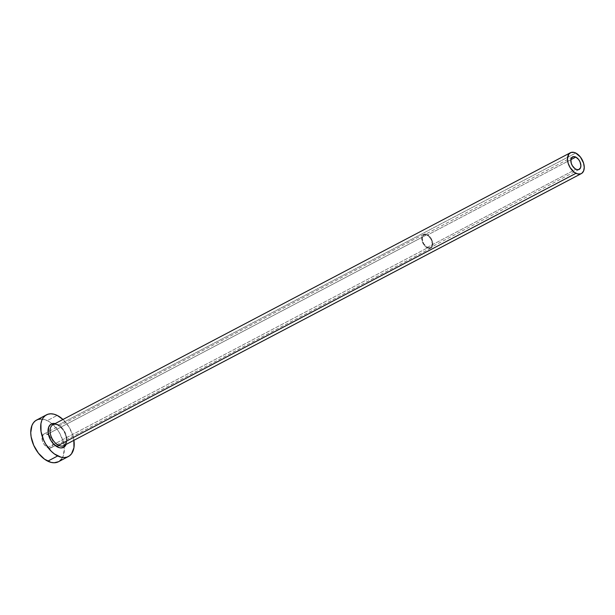 <?xml version="1.0" encoding="UTF-8"?>
<svg xmlns="http://www.w3.org/2000/svg" width="615" height="615" viewBox="0 0 615 615"><rect width="100%" height="100%" fill="white"/><g stroke="black" fill="none" stroke-linecap="round" stroke-linejoin="round"><path stroke-width="0.46" stroke-dasharray="3.08 2.31" d="M427.34 247.361L575.932 169.248L427.34 247.361L423.758 243.832L422.236 238.804L422.59 236.667L423.658 235.23L425.273 234.715L427.194 235.199A7.065 4.313 62.3 0 0 423.981 235.03A7.065 4.313 62.3 0 0 422.559 241.026A7.065 4.313 62.3 0 0 427.34 247.361A7.065 4.313 62.3 0 0 430.554 247.53A7.065 4.313 62.3 0 0 431.976 241.526A7.065 4.313 62.3 0 0 427.194 235.199L430.777 238.728L432.299 243.748L431.945 245.892L430.877 247.33L429.262 247.845L427.34 247.361M570.889 159.662L427.194 235.199L570.889 159.662M427.348 247.968A7.772 4.743 -117.7 0 1 422.09 241.003A7.772 4.743 -117.7 0 1 423.65 234.4A7.772 4.743 -117.7 0 1 427.187 234.584L47.447 434.198A7.772 4.743 62.3 0 0 43.919 434.013A7.772 4.743 62.3 0 0 42.35 440.617A7.772 4.743 62.3 0 0 47.609 447.582L427.348 247.968L47.609 447.582L44.518 444.937L42.443 440.94L42.081 436.919L43.557 434.236L45.333 433.667L48.531 434.859L51.391 438.08L52.613 440.84L53.067 443.607L52.183 446.867L49.723 448.112L47.609 447.582A7.772 4.743 62.3 0 0 51.145 447.766A7.772 4.743 62.3 0 0 52.706 441.163A7.772 4.743 62.3 0 0 47.447 434.198L427.187 234.584A7.772 4.743 -117.7 0 1 432.445 241.549A7.772 4.743 -117.7 0 1 430.884 248.153A7.772 4.743 -117.7 0 1 427.348 247.968L430.415 248.352L431.915 247.253L432.806 243.994L432.353 241.226L431.123 238.466L428.271 235.245L426.11 234.184L424.119 234.207L422.121 236.206L421.852 239.919L424.258 245.331L427.348 247.968M58.302 425.026L575.732 153.035L58.302 425.026A11.77 7.18 62.3 0 0 52.952 424.742C53.328 424.073 54.896 424.189 57.664 425.073C63.476 428.84 66.366 434.236 66.335 441.263L63.906 445.583A11.77 7.18 62.3 0 0 66.274 435.574A11.77 7.18 62.3 0 0 58.302 425.026A11.77 7.18 62.3 0 1 66.043 434.805A11.77 7.18 62.3 0 1 64.736 445.014M64.022 445.521A23.539 14.368 62.3 0 0 51.975 423.72A23.539 14.368 62.3 0 0 47.286 420.614L57.187 415.409L47.286 420.614A23.539 14.368 62.3 0 0 36.577 420.053M58.486 461.727A23.539 14.368 62.3 0 0 64.191 446.959M62.968 419.476A23.539 14.368 -117.7 0 1 73.923 440.309L72.847 435.535L69.126 427.171L62.968 419.476M55.166 423.574L59.132 425.449L63.983 430.915L66.628 437.995L66.681 442.423L66.12 444.414A13.184 8.041 -117.7 0 0 57.295 424.327M58.548 461.696L59.57 461.05M61.623 459.005L63.13 456.261L64.314 449.127L62.938 440.74L59.225 432.376L56.649 428.609L50.561 422.613L47.286 420.614L40.882 419.007M572.573 156.917L423.981 235.03M423.65 234.4L43.919 434.013M430.884 248.153L51.145 447.766M579.146 169.425L430.554 247.53"/><path stroke-width="0.92" d="M575.932 169.248A7.065 4.313 -117.7 0 1 571.151 162.921A7.065 4.313 -117.7 0 1 572.573 156.917A7.065 4.313 -117.7 0 1 575.786 157.086L570.889 159.662L575.786 157.086L578.592 159.485L580.007 161.845L580.891 165.643L580.537 167.78L578.715 169.602L576.916 169.617L574.948 168.656L572.35 165.719L571.235 163.213L570.904 159.562L571.635 157.732L573.864 156.602L575.786 157.086A7.065 4.313 -117.7 0 1 580.568 163.421A7.065 4.313 -117.7 0 1 579.146 169.425A7.065 4.313 -117.7 0 1 575.932 169.248M58.302 425.026A11.77 7.18 62.3 0 0 52.114 425.311A11.77 7.18 62.3 0 0 50.814 435.512A11.77 7.18 62.3 0 0 58.548 445.298A1.415 0.861 -63.8 0 0 57.572 447.036A13.184 8.041 -117.7 0 1 48.124 432.476A13.184 8.041 -117.7 0 1 55.05 423.551M570.382 152.751L52.952 424.742A11.77 7.18 62.3 0 0 50.584 434.743A11.77 7.18 62.3 0 0 58.548 445.298A11.77 7.18 62.3 0 0 63.906 445.583L581.336 173.591A11.77 7.18 -117.7 0 1 575.986 173.307L58.548 445.298L575.986 173.307A11.77 7.18 -117.7 0 1 568.014 162.752A11.77 7.18 -117.7 0 1 570.382 152.751A11.77 7.18 -117.7 0 1 575.732 153.035A11.77 7.18 -117.7 0 1 583.704 163.582A11.77 7.18 -117.7 0 1 581.336 173.591M46.486 414.841L36.577 420.053A23.539 14.368 62.3 0 0 31.842 440.063A23.539 14.368 62.3 0 0 47.778 461.165A23.539 14.368 62.3 0 0 58.486 461.727L68.388 456.522A23.539 14.368 -117.7 0 1 57.687 455.953L47.778 461.165L57.687 455.953A23.539 14.368 -117.7 0 1 41.751 434.851A23.539 14.368 -117.7 0 1 46.486 414.841A23.539 14.368 -117.7 0 1 57.187 415.409A23.539 14.368 -117.7 0 1 62.968 419.476L57.187 415.409L53.92 414.187L50.784 413.795L47.909 414.249L45.395 415.517L43.35 417.57L41.835 420.314L40.928 423.643L41.028 431.553L43.619 440.094L45.748 444.191L51.245 451.256L54.404 453.955L60.954 457.176L64.091 457.568L66.966 457.114L69.48 455.846L71.525 453.793L73.946 447.72L73.846 439.81M64.191 446.959A23.539 14.368 62.3 0 0 64.022 445.521M73.923 440.309A23.539 14.368 -117.7 0 1 68.388 456.522M66.174 444.291L64.183 446.974L61.162 447.935L59.409 447.72L53.966 444.407L50.891 440.448L48.247 433.367L48.7 427.071L50.691 424.388L53.713 423.428L55.465 423.643M40.882 419.007L37.999 419.453L35.493 420.729L33.441 422.774L31.934 425.519L30.75 432.652L31.119 436.765L33.717 445.298L38.414 453.17L44.503 459.167L51.045 462.38L54.182 462.772L58.548 461.696M59.57 461.05L61.623 459.005M575.732 153.035L574.102 152.42L571.097 152.451L568.813 154.111L567.468 159.047L568.152 163.244L570.013 167.426L574.341 172.308L577.616 173.914L580.621 173.884L581.882 173.253L583.658 170.855L584.25 167.288L583.566 163.098L580.422 157.033L575.732 153.035M66.12 444.414A13.184 8.041 -117.7 0 1 57.572 447.036A1.415 0.861 116.2 0 1 58.548 445.298A11.77 7.18 62.3 0 0 64.736 445.014"/></g></svg>
